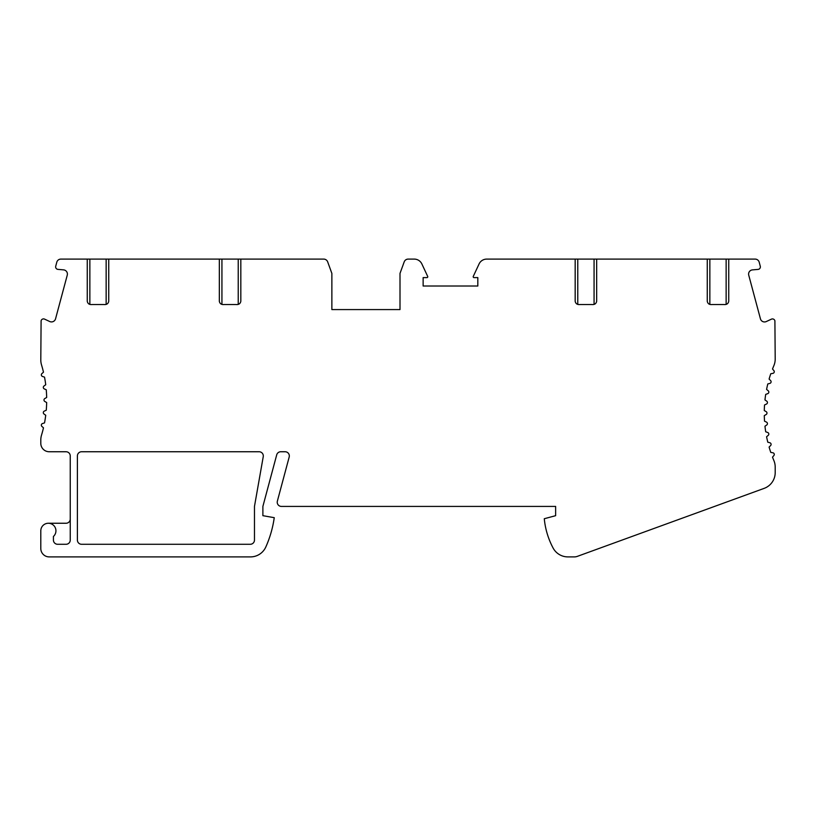 <?xml version="1.0" encoding="UTF-8"?>
<svg xmlns="http://www.w3.org/2000/svg" width="816" height="816" viewBox="0 0 816 816"><rect width="100%" height="100%" fill="white"/><g stroke="black" fill="none" stroke-linecap="round" stroke-linejoin="round"><path stroke-width="1.22" d="M108.742 259.1L87.261 259.1L87.261 301.298C87.771 303.725 89.362 304.796 92.035 304.531L103.979 304.531C106.641 304.796 108.232 303.725 108.742 301.298L108.742 259.1L219.331 259.1L219.331 301.298C219.851 303.725 221.442 304.796 224.104 304.531L236.048 304.531C238.721 304.796 240.312 303.725 240.822 301.298L240.822 259.1L323.717 259.1A4.202 4.202 0 0 1 327.675 261.865L331.867 273.401L331.867 309.58L400.003 309.58L400.003 273.401L404.206 261.865A4.202 4.202 0 0 1 408.163 259.1L414.253 259.1A8.415 8.415 0 0 1 421.872 263.956L427.686 276.41A0.836 0.836 0 0 1 426.921 277.603L423.137 277.603L423.137 286.018L477.819 286.018L477.819 277.603L474.025 277.603A0.836 0.836 0 0 1 473.27 276.41L479.074 263.956A8.415 8.415 0 0 1 486.693 259.1L577.779 259.1L577.779 304.327M726.138 304.327L726.138 259.1L728.739 259.1L728.739 301.298C728.229 303.725 726.638 304.796 723.965 304.531L712.021 304.531C709.359 304.796 707.768 303.725 707.258 301.298L707.258 259.1L709.849 259.1L709.849 304.327M594.068 304.327L594.068 259.1L596.669 259.1L596.669 301.298C596.149 303.725 594.558 304.796 591.896 304.531L579.952 304.531C577.279 304.796 575.688 303.725 575.178 301.298L575.178 259.1M106.151 304.327L106.151 259.1M89.862 259.1L89.862 304.327M596.669 259.1L707.258 259.1M331.867 309.58L400.003 309.58M728.739 259.1L755.137 259.1A4.202 4.202 0 0 1 759.206 262.222L760.277 266.23A2.519 2.519 0 0 1 758.064 269.402L752.434 269.892A4.202 4.202 0 0 0 748.741 275.176L760.441 318.832A4.202 4.202 0 0 0 766.275 321.555L771.395 319.168A2.519 2.519 0 0 1 774.904 320.8L775.2 359.071A16.82 16.82 0 0 1 773.874 365.619A121.982 121.982 0 0 0 772.507 368.995L773.884 370.627A1.683 1.683 0 0 1 772.885 373.361L770.783 373.738A121.982 121.982 0 0 0 769.1 379.073L770.61 380.582A1.683 1.683 0 0 1 769.855 383.398L767.795 383.948A121.982 121.982 0 0 0 766.581 389.416L768.213 390.782A1.683 1.683 0 0 1 767.713 393.659L765.704 394.383A121.982 121.982 0 0 0 764.969 399.932L766.724 401.156A1.683 1.683 0 0 1 766.469 404.063L764.531 404.96A121.982 121.982 0 0 0 764.286 410.55L766.142 411.621A1.683 1.683 0 0 1 766.142 414.528L764.286 415.599A121.982 121.982 0 0 0 764.531 421.189L766.469 422.096A1.683 1.683 0 0 1 766.724 424.993L764.969 426.217A121.982 121.982 0 0 0 765.704 431.766L767.713 432.5A1.683 1.683 0 0 1 768.213 435.367L766.581 436.733A121.982 121.982 0 0 0 767.795 442.201L769.855 442.751A1.683 1.683 0 0 1 770.61 445.567L769.1 447.076A121.982 121.982 0 0 0 770.783 452.411L772.885 452.788A1.683 1.683 0 0 1 773.884 455.522L772.507 457.154A121.982 121.982 0 0 0 773.874 460.53A16.82 16.82 0 0 1 775.2 467.078L775.2 472.566A16.82 16.82 0 0 1 764.133 488.376L577.269 556.39A8.415 8.415 0 0 1 574.382 556.9L567.926 556.9A16.82 16.82 0 0 1 553.064 547.964A78.203 78.203 0 0 1 544.282 518.721L555.635 515.681L555.635 506.42L281.428 506.42A4.202 4.202 0 0 1 277.369 501.126L289.18 457.042A4.202 4.202 0 0 0 285.121 451.748L280.765 451.748A4.202 4.202 0 0 0 276.706 454.859L262.885 506.42L262.885 515.681L274.247 517.681A109.018 109.018 0 0 1 265.843 546.934A16.82 16.82 0 0 1 250.481 556.9L49.215 556.9A8.415 8.415 0 0 1 40.8 548.485L40.8 530.818A7.568 7.568 0 0 1 51.459 523.913A7.568 7.568 0 0 1 53.417 536.459L53.417 540.07A4.202 4.202 0 0 0 57.62 544.282L66.035 544.282A4.202 4.202 0 0 0 70.247 540.07L70.247 455.95A4.202 4.202 0 0 0 66.035 451.748L49.215 451.748A8.415 8.415 0 0 1 40.8 443.333L40.8 440.008A16.82 16.82 0 0 1 41.514 435.163A121.982 121.982 0 0 0 43.472 427.829L41.891 426.401A1.683 1.683 0 0 1 42.493 423.555L44.523 422.892A121.982 121.982 0 0 0 45.727 415.262L44.003 414.008A1.683 1.683 0 0 1 44.309 411.111L46.257 410.244A121.982 121.982 0 0 0 46.665 402.533L44.819 401.462A1.683 1.683 0 0 1 44.819 398.555L46.665 397.484A121.982 121.982 0 0 0 46.257 389.773L44.309 388.906A1.683 1.683 0 0 1 44.003 386.009L45.727 384.754A121.982 121.982 0 0 0 44.523 377.125L42.493 376.462A1.683 1.683 0 0 1 41.891 373.616L43.472 372.188A121.982 121.982 0 0 0 41.514 364.854A16.82 16.82 0 0 1 40.8 360.009L41.096 320.77A2.519 2.519 0 0 1 44.605 319.138L49.725 321.524A4.202 4.202 0 0 0 55.559 318.801L67.259 275.145A4.202 4.202 0 0 0 63.566 269.861L57.936 269.372A2.519 2.519 0 0 1 55.723 266.21L56.794 262.222A4.202 4.202 0 0 1 60.853 259.1L87.261 259.1M254.47 540.07A4.202 4.202 0 0 1 250.267 544.282L81.6 544.282A4.202 4.202 0 0 1 77.398 540.07L77.398 455.95A4.202 4.202 0 0 1 81.6 451.748L259.1 451.748A4.202 4.202 0 0 1 263.242 456.685L254.47 506.42L254.47 540.07M709.849 259.1L726.138 259.1M577.779 259.1L594.068 259.1M240.822 259.1L219.331 259.1M48.368 523.25L66.035 523.25A4.202 4.202 0 0 0 70.247 519.047M238.221 304.327L238.221 259.1M221.932 304.327L221.932 259.1"/></g></svg>
